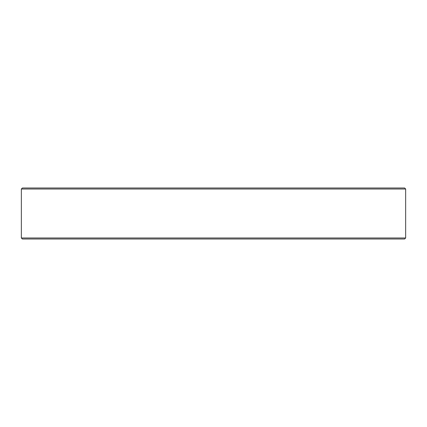 <?xml version="1.0" encoding="UTF-8"?>
<svg xmlns="http://www.w3.org/2000/svg" width="427" height="427" viewBox="0 0 427 427"><rect width="100%" height="100%" fill="white"/><g stroke="black" fill="none" stroke-linecap="round" stroke-linejoin="round"><path stroke-width="0.64" d="M405.65 237.983L404.631 239.003L22.369 239.003L21.35 237.983L405.65 237.983L405.65 189.017L21.35 189.017L21.35 237.983M21.35 189.017L22.369 187.997L404.631 187.997L405.65 189.017"/></g></svg>
